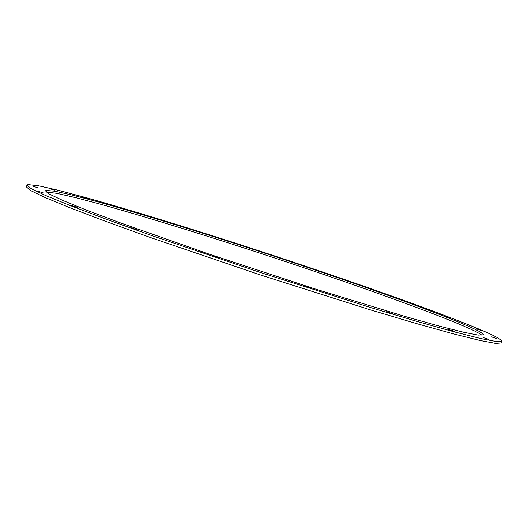 <?xml version="1.0" encoding="UTF-8"?>
<svg xmlns="http://www.w3.org/2000/svg" width="528" height="528" viewBox="0 0 528 528"><rect width="100%" height="100%" fill="white"/><g stroke="black" fill="none" stroke-linecap="round" stroke-linejoin="round"><path stroke-width="0.79" d="M353.357 282.704L349.18 281.338L353.357 282.704M404.903 300.927L400.58 299.508L404.903 300.927M448.919 317.321L444.371 315.823L448.919 317.321M481.14 330.442L476.289 328.845L481.14 330.442M496.346 338.488L491.132 336.765L496.346 338.488M488.935 339.405L483.331 337.55L488.935 339.405M454.582 331.386L448.595 329.413L454.582 331.386M392.924 313.804L386.615 311.731L392.924 313.804M310.299 288.169L303.785 286.051L310.299 288.169M219.879 258.449L213.312 256.331L219.879 258.449M137.808 229.944L131.347 227.872L137.808 229.944M77.141 207.326L70.943 205.346L77.141 207.326M44.029 193.162L38.194 191.294L44.029 193.162M37.937 187.81L32.505 186.067L37.937 187.81M54.371 190.159L49.335 188.542L54.371 190.159M87.641 198.561L82.942 197.05L87.641 198.561M132.469 211.378L128.033 209.946L132.469 211.378M184.556 227.218L180.312 225.839L184.556 227.218M297.653 263.756L293.535 262.416L297.653 263.756M240.537 244.979L236.399 243.632L240.537 244.979M46.233 192.053L56.628 193.314L75.623 197.63L101.383 204.461C140.441 215.358 190.456 230.663 242.167 247.348C332.059 276.454 428.743 310.464 468.851 328.297C475.748 331.412 480.124 333.755 481.985 335.32M469.405 326.667C478.817 330.858 483.463 333.571 483.351 334.805L478.302 335.108L463.775 332.284L439.322 326.093L405.207 316.503L313.718 288.512L209.451 254.232L119.203 222.466L86.051 209.946L62.693 200.416L49.328 194.066L45.441 190.832L46.048 190.417L54.991 191.235L73.036 195.268L98.261 201.934C136.91 212.705 187.222 228.096 239.468 244.933C330.304 274.303 428.716 308.781 469.405 326.667M27.997 184.609L38.577 185.79L58.76 190.39L86.401 197.736C128.41 209.497 182.206 225.977 237.818 243.91C334.409 275.147 439.276 311.824 485.041 331.696C496.162 336.587 501.679 339.748 501.6 341.18L496.201 341.517L480.619 338.521L454.278 331.874L417.397 321.519L371.191 307.718L261.136 272.738L151.793 235.587L106.418 219.272L70.58 205.715L45.441 195.439L31.119 188.608L26.974 185.13L27.997 184.609M501.6 341.18L500.993 342.969L495.568 343.391L479.959 340.474L453.592 333.907L416.684 323.624L370.465 309.883L260.41 274.956L151.094 237.758L105.732 221.39L69.927 207.768L44.814 197.406L30.518 190.489L26.4 186.932L26.974 185.13"/></g></svg>
